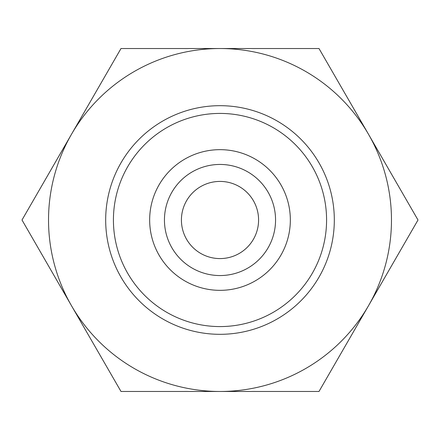 <?xml version="1.0" encoding="UTF-8"?>
<svg xmlns="http://www.w3.org/2000/svg" width="440" height="440" viewBox="0 0 440 440"><rect width="100%" height="100%" fill="white"/><g stroke="black" fill="none" stroke-linecap="round" stroke-linejoin="round"><path stroke-width="0.66" d="M290.34 220A70.34 70.34 0 0 0 220 149.661A70.34 70.34 0 0 0 149.661 220A70.34 70.34 0 0 0 220 290.34A70.34 70.34 0 0 0 290.34 220M275.555 220A55.556 55.556 0 0 0 220 164.445A55.556 55.556 0 0 0 164.445 220A55.556 55.556 0 0 0 220 275.555A55.556 55.556 0 0 0 275.555 220M326.579 220A106.579 106.579 0 0 0 220 113.421A106.579 106.579 0 0 0 113.421 220A106.579 106.579 0 0 0 220 326.579A106.579 106.579 0 0 0 326.579 220M334.318 220A114.318 114.318 0 0 0 220 105.683A114.318 114.318 0 0 0 105.683 220A114.318 114.318 0 0 0 220 334.318A114.318 114.318 0 0 0 334.318 220M181.418 220A38.583 38.583 0 0 1 220 181.418A38.583 38.583 0 0 1 258.582 220A38.583 38.583 0 0 1 220 258.582A38.583 38.583 0 0 1 181.418 220M418 220L319 48.527L220 48.527A171.474 171.474 0 0 0 71.5 305.734A171.474 171.474 0 0 0 220 391.474L319 391.474L368.5 305.734A171.474 171.474 0 0 0 220 48.527L121 48.527L22 220L121 391.474L220 391.474A171.474 171.474 0 0 0 368.5 305.734L418 220"/></g></svg>
